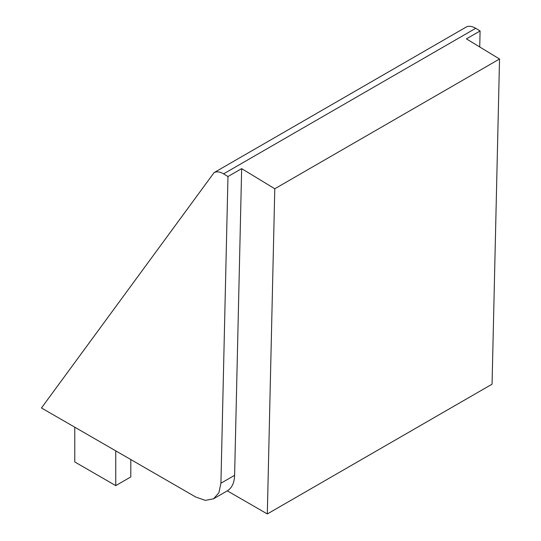 <?xml version="1.0" encoding="UTF-8"?>
<svg xmlns="http://www.w3.org/2000/svg" width="541" height="541" viewBox="0 0 541 541"><rect width="100%" height="100%" fill="white"/><g stroke="black" fill="none" stroke-linecap="round" stroke-linejoin="round"><path stroke-width="0.81" d="M475.701 28.308A18.759 10.827 60 0 0 466.2 27.05L214.08 172.613L41.468 407.968L195.72 497.023L205.37 500.378L213.553 498.788L218.889 492.783L220.924 483.228L227.971 176.535L223.582 173.864L475.701 28.308L480.09 30.979L466.403 38.878L499.532 59.003L492.06 384.191L267.315 513.95L227.301 490.849L226.801 491.127M220.924 483.228L234.611 475.323L241.658 168.636L227.971 176.535M241.658 168.636L274.787 188.762L499.532 59.003M479.725 46.972L480.09 30.979M234.611 475.323C234.354 482.829 231.913 488.009 227.301 490.849M130.8 459.546L130.8 476.932L115.754 485.622L74.766 461.96L74.766 427.194M115.754 485.622L115.754 450.856M274.787 188.762L267.315 513.95M214.08 172.613A18.759 10.827 60 0 1 223.582 173.864M227.234 490.89L213.553 498.788"/></g></svg>
